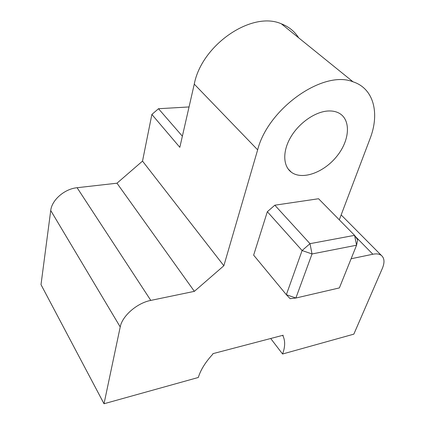 <?xml version="1.0" encoding="UTF-8"?>
<svg xmlns="http://www.w3.org/2000/svg" width="425" height="425" viewBox="0 0 425 425"><rect width="100%" height="100%" fill="white"/><g stroke="black" fill="none" stroke-linecap="round" stroke-linejoin="round"><path stroke-width="0.64" d="M351.114 258.756L372.858 254.24C376.539 253.507 379.397 253.922 381.438 255.483C384.492 258.188 384.795 262.491 382.351 268.403L353.834 334.151L282.572 354.004C285.212 346.848 285.334 340.792 282.938 335.83L283.162 335.229L212.904 353.664L212.712 354.291C205.434 362.169 200.632 369.904 198.31 377.48L104.019 403.75L41.007 284.638L50.729 210.513L120.222 326.947C122.209 315.924 137.137 302.977 150.795 300.406L194.374 291.348L223.847 265.747L257.651 149.844C268.101 108.396 323.478 69.562 353.053 81.818L281.345 23.811C288.788 26.685 294.562 31.354 298.669 37.825M189.051 106.946L158.498 108.726L151.874 114.447L142.518 161.102L116.976 183.202L77.095 187.717C64.637 188.865 51.813 199.952 50.729 210.513M353.053 81.818C373.973 88.575 379.876 113.608 370 138.805L339.304 219.821M158.498 108.726L182.367 136.202M151.874 114.447L179.828 147.326L194.262 84.129C201.7 44.806 251.913 10.62 281.345 23.811M142.518 161.102L223.847 265.747M116.976 183.202L194.374 291.348M282.572 354.004L270.698 338.502M282.938 335.83L282.588 335.383M104.019 403.75L120.222 326.947M274.832 205.201L309.995 243.668L312.024 253.959L295.88 298.026L290.126 298.674L286.354 294.7L253.645 255.143L267.336 211.708L274.832 205.201L318.559 198.741L354.578 235.344L356.564 245.214L339.378 287.916L295.88 298.026L286.354 294.7L302.101 250.532L312.024 253.959L356.564 245.214L357.675 239.886L354.578 235.344L309.995 243.668L302.101 250.532L267.336 211.708M327.813 111.01C314.888 111.833 298.876 123.091 290.658 137.275C282.375 151.454 283.018 166.159 291.385 172.242C302.451 180.482 324.238 172.375 337.105 155.948C350.205 139.66 351.247 118.474 337.891 112.582C334.964 111.286 331.601 110.766 327.813 111.01M355.263 236.353L372.858 254.24M194.262 84.129L257.651 149.844M77.095 187.717L150.795 300.406M341.158 214.923L381.438 255.483M291.385 172.242L288.007 168.799"/></g></svg>
